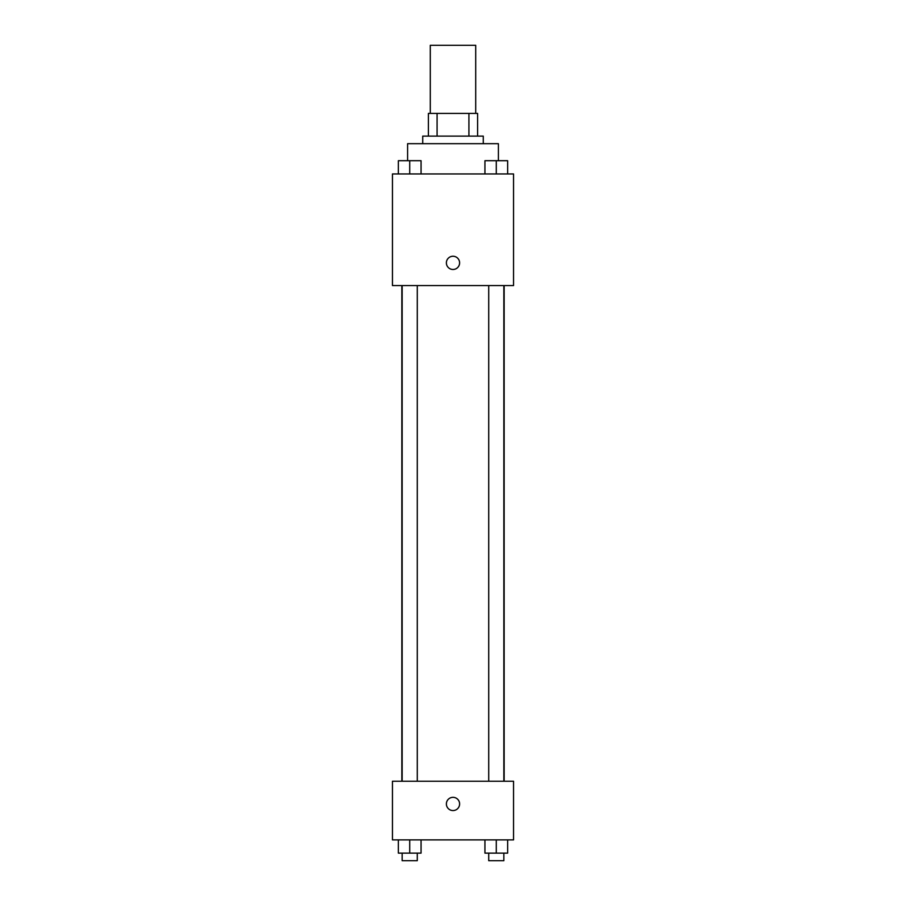 <?xml version="1.0" encoding="UTF-8"?>
<svg xmlns="http://www.w3.org/2000/svg" width="906" height="906" viewBox="0 0 906 906"><rect width="100%" height="100%" fill="white"/><g stroke="black" fill="none" stroke-linecap="round" stroke-linejoin="round"><path stroke-width="1.36" d="M475.707 113.409L475.707 45.3L430.293 45.3L430.293 113.409M437.077 136.115L437.077 113.409L428.402 113.409L428.402 136.115L428.402 113.409M437.077 113.409L477.598 113.409L477.598 136.115M468.923 136.115L468.923 113.409M422.728 143.68L422.728 136.115L483.272 136.115L483.272 143.68M498.402 160.645L498.402 143.68L407.598 143.68L407.598 160.645M392.457 173.952L513.543 173.952L513.543 285.571L392.457 285.571L392.457 173.952M446.375 262.865A6.625 6.625 0 0 1 456.307 257.134A6.625 6.625 0 0 1 456.307 268.595A6.625 6.625 0 0 1 446.375 262.865M392.457 781.244L513.543 781.244L513.543 839.885L392.457 839.885L392.457 781.244M453 810.564A6.625 6.625 0 0 1 447.27 800.632A6.625 6.625 0 0 1 458.73 800.632A6.625 6.625 0 0 1 453 810.564M484.937 839.885L484.937 853.135L507.643 853.135L507.643 839.885L507.643 853.135M496.284 853.135L496.284 839.885M503.849 853.135L503.849 860.7L488.719 860.7L488.719 853.135M398.357 839.885L398.357 853.135L421.064 853.135L421.064 839.885L421.064 853.135M409.716 853.135L409.716 839.885M417.281 853.135L417.281 860.7L402.151 860.7L402.151 853.135M484.937 173.952L484.937 160.702L507.643 160.702L507.643 173.952L507.643 160.702M496.284 173.952L496.284 160.702M503.849 160.702L488.719 160.702M398.357 173.952L398.357 160.702L421.064 160.702L421.064 173.952L421.064 160.702M409.716 173.952L409.716 160.702M417.281 160.702L402.151 160.702M504.155 781.244L504.155 285.571M401.845 781.244L401.845 285.571M488.719 285.571L488.719 781.244M503.849 285.571L503.849 781.244M417.281 781.244L417.281 285.571M402.151 781.244L402.151 285.571"/></g></svg>

